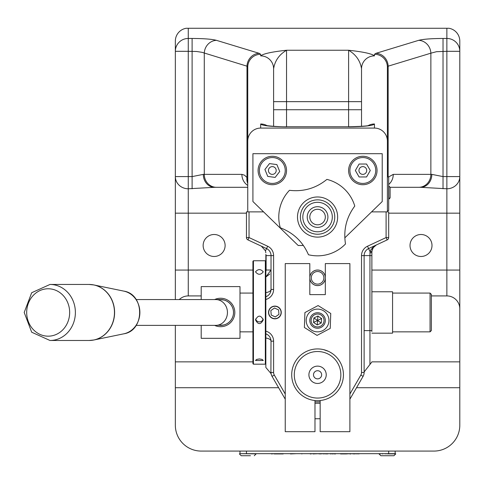 <?xml version="1.0" encoding="UTF-8"?>
<svg xmlns="http://www.w3.org/2000/svg" width="484" height="484" viewBox="0 0 484 484"><rect width="100%" height="100%" fill="white"/><g stroke="black" fill="none" stroke-linecap="round" stroke-linejoin="round"><path stroke-width="0.73" d="M390.11 192.481L390.11 197.666L390.11 187.296L390.11 197.666L390.11 187.296L420.632 187.308L390.11 187.308L390.11 197.666L390.11 192.481M361.53 109.729L361.53 68.734L361.53 126.336L361.53 109.729L286.54 109.729L286.54 50.245C279.214 54.595 274.9 60.754 273.605 68.734L273.605 126.336L273.605 68.734A12.929 12.85 180 0 0 260.676 55.878L260.676 54.281A12.929 12.85 180 0 0 247.748 67.131L247.748 141.086A13.008 12.929 -90 0 1 260.676 128.078L374.465 128.078A13.008 12.929 -90 0 1 387.394 141.086L387.394 67.131L387.394 176.963L388.682 176.963L388.682 210.582L387.394 210.582M359.092 176.963L355.359 170.495L359.092 164.034L366.557 164.034L370.29 170.495L366.557 176.963L359.092 176.963M362.825 166.617A3.878 3.878 0 0 1 366.182 172.437A3.878 3.878 0 0 1 359.467 172.437A3.878 3.878 0 0 1 362.825 166.617M362.825 157.566A12.929 12.929 0 0 1 374.023 176.963A12.929 12.929 0 0 1 351.626 176.963A12.929 12.929 0 0 1 362.825 157.566M431.353 295.918L446.871 295.918A12.929 12.929 0 0 1 459.8 308.846L459.8 425.218A25.858 25.858 0 0 1 433.942 451.076L201.199 451.076A25.858 25.858 0 0 1 175.341 425.218L175.341 325.375M179.268 299.566A12.929 12.929 0 0 1 188.27 295.918L188.27 188.784L214.509 187.308L247.748 187.308M188.27 295.918L201.199 295.918M421.007 256.484A10.993 10.993 0 0 1 410.021 245.491A10.993 10.993 0 0 1 421.007 234.498A10.993 10.993 0 0 1 432 245.491A10.993 10.993 0 0 1 421.007 256.484M214.128 256.484A10.993 10.993 0 0 1 203.141 245.491A10.993 10.993 0 0 1 214.128 234.498A10.993 10.993 0 0 1 225.121 245.491A10.993 10.993 0 0 1 214.128 256.484M459.8 308.846L459.8 176.593L443.029 176.593L431.831 174.373A12.929 11.199 -90 0 1 420.632 187.308L446.871 188.784L446.871 270.06L371.875 270.06M247.748 185.439A12.929 12.167 -90 0 1 241.879 174.373L203.31 174.373L192.112 176.593L188.27 176.593L188.27 188.784A12.929 12.191 180 0 1 175.341 176.593L175.341 299.566M203.31 174.373A12.929 11.199 90 0 0 214.509 187.308M247.748 183.466A12.929 11.144 -37.7 0 1 246.985 177.513L244.493 175.172L241.879 174.373M247.748 182.994L246.985 177.513L246.985 66.175L247.748 67.131L247.748 211.871L263.568 211.871M446.871 28.266L446.871 38.454L443.029 38.454C431.341 38.526 423.234 39.15 418.696 40.329A12.929 12.1 73.1 0 1 430.863 53.186L436.544 51.691L446.871 51.31L446.871 38.454A12.929 12.85 0 0 1 459.8 51.31L459.8 176.593A12.929 12.191 180 0 1 446.871 188.784L446.871 51.31L459.8 51.31L459.8 41.116A13.008 12.929 -90 0 0 448.892 28.266L186.249 28.266A13.008 12.929 -90 0 0 175.341 41.116L175.341 176.593L188.27 176.593L188.27 51.31L196.546 51.479L202.04 52.326L246.985 66.175A12.929 12.1 106.9 0 1 259.152 53.319L216.445 40.329A12.929 12.1 106.9 0 0 204.278 53.186L204.278 174.373A12.929 12.167 -90 0 0 216.445 187.308M431.831 174.373L393.262 174.373A12.929 12.167 90 0 1 388.682 184.483M260.676 55.878C263.266 53.718 271.887 51.842 286.54 50.245L348.601 50.245C355.928 54.595 360.235 60.754 361.53 68.734A12.929 12.85 180 0 1 374.465 55.878C371.869 53.718 363.254 51.842 348.601 50.245L348.601 126.741L286.54 126.741L286.54 109.729L273.605 109.729M368.118 125.64A12.929 12.85 0 0 1 374.465 123.989L374.465 128.078M418.696 40.329L375.989 53.319L374.465 54.281A12.929 12.85 0 0 1 387.394 67.131L388.156 66.175L430.863 53.186L430.863 174.373A12.929 12.167 90 0 1 418.696 187.308M260.676 128.078L260.676 123.989A12.929 12.85 -0 0 1 267.023 125.64M387.394 141.086L387.394 211.871L371.573 211.871M375.989 53.319A12.929 12.1 73.1 0 1 388.156 66.175L388.156 176.963M459.8 387.72L356.52 387.72M278.621 387.72L175.341 387.72M175.341 361.863L252.92 361.863M371.875 361.863L459.8 361.863M303.407 245.491L298.174 245.491L252.92 201.532L252.92 153.688L382.221 153.688L382.221 201.532L344.814 237.868M348.601 170.495A14.224 14.224 0 0 1 369.939 158.177A14.224 14.224 0 0 1 369.939 182.813A14.224 14.224 0 0 1 348.601 170.495M258.093 170.495A14.224 14.224 0 0 1 279.425 158.177A14.224 14.224 0 0 1 279.425 182.813A14.224 14.224 0 0 1 258.093 170.495M262.086 162.588A12.929 12.929 0 0 1 284.277 165.588A12.929 12.929 0 0 1 270.58 183.309A12.929 12.929 0 0 1 262.086 162.588M264.917 169.497L269.485 163.592L276.878 164.59L279.716 171.499L275.148 177.404L267.749 176.406L264.917 169.497M269.243 168.123A3.878 3.878 0 0 1 275.904 169.025A3.878 3.878 0 0 1 271.796 174.343A3.878 3.878 0 0 1 269.243 168.123M325.327 277.816A7.756 7.756 0 0 0 317.571 270.06A7.756 7.756 0 0 0 309.814 277.816A7.756 7.756 0 0 0 317.571 285.572A7.756 7.756 0 0 0 325.327 277.816M323.875 277.816A6.304 6.304 0 0 1 314.418 283.273A6.304 6.304 0 0 1 314.418 272.359A6.304 6.304 0 0 1 323.875 277.816M247.748 211.871L246.453 211.871L246.453 237.559A2.583 2.583 0 0 0 247.947 239.901L249.042 237.559L267.634 246.229A10.346 10.346 0 0 1 273.605 255.606A10.346 10.346 0 0 0 267.634 246.229L266.545 248.576L247.947 239.901L266.545 248.576A7.756 7.756 0 0 1 271.022 255.606L271.022 289.45A7.756 7.756 0 0 1 265.849 296.765L265.849 274.107M261.372 246.162L265.486 250.845L261.372 246.162L266.545 248.576A7.756 7.756 0 0 1 271.022 255.606L266.109 255.606A2.844 2.844 0 0 0 265.849 254.421L265.849 274.004L265.849 261.263L265.335 260.749L265.335 364.186L265.849 363.672M253.434 260.749L252.92 261.263L252.92 363.672L253.434 364.186L253.434 260.749L265.335 260.749M255.504 271.851C258.093 268.874 260.676 268.874 263.266 271.851C260.676 275.069 258.093 275.069 255.504 271.851M255.504 319.888C258.093 314.909 260.676 314.909 263.266 319.888C260.676 324.812 258.093 324.812 255.504 319.888M263.266 360.507L255.504 360.507L256.641 359.418L259.388 358.934L262.128 359.418L263.266 360.507M255.619 318.962A3.878 3.842 180 0 0 263.151 318.962M265.849 296.765L265.849 367.477L270.901 373.43L271.827 375.953M321.074 202.729A14.738 14.738 0 0 0 303.42 221.17A14.738 14.738 0 0 0 328.219 227.238A14.738 14.738 0 0 0 321.074 202.729M326.912 179.395C315.961 188.288 303.48 191.924 289.462 190.315A38.793 38.793 0 0 0 280.296 227.782C293.467 232.816 302.857 241.806 308.471 254.753A38.793 38.793 0 0 0 345.503 243.96C343.283 230.027 346.369 217.395 354.772 206.069A38.793 38.793 0 0 0 326.912 179.395M320.995 207.285A10.346 10.346 0 0 0 307.407 218.956A10.346 10.346 0 0 0 324.31 224.891A10.346 10.346 0 0 0 320.995 207.285M223.324 325.079L215.749 325.375A12.905 11.695 90 0 0 227.444 312.47A12.905 11.695 90 0 0 215.749 299.566L220.595 299.566A12.905 12.905 0 0 1 233.5 312.47A12.905 12.905 0 0 1 220.595 325.375L220.547 325.375M220.595 299.566L218.054 299.82L220.595 299.566M224.189 300.074L223.324 299.856M266.545 248.576L265.486 250.845L265.837 252.775M269.727 274.113L265.849 276.987L271.022 270.005L266.109 270.005L265.849 271.572M349.896 399.197L363.079 376.364A7.756 7.756 0 0 0 364.119 372.486L364.119 255.606A7.756 7.756 0 0 1 368.596 248.576L387.194 239.901A2.583 2.583 0 0 0 388.682 237.559L388.682 211.871L387.394 211.871M371.875 331.522L371.875 251.989L372.22 249.702L373.134 247.754L376.352 244.958L373.352 246.87L370.774 249.95L370.036 251.656L369.939 255.606L364.119 255.606A7.756 7.756 0 0 1 368.596 248.576L367.507 246.229A10.346 10.346 0 0 0 361.53 255.606L361.53 372.486A5.173 5.173 0 0 1 360.84 375.07L349.896 394.024M265.849 337.995A7.756 3.376 180 0 1 271.022 341.172L270.901 373.43M285.245 394.024L274.301 375.07L272.062 376.364A7.756 7.756 0 0 1 271.022 372.486A7.756 7.756 0 0 0 272.062 376.364L285.245 399.197M373.46 247.288L376.352 244.958L373.442 247.318L371.972 250.754L373.182 247.681M368.596 248.576L370.036 251.656A2.583 1.264 9.2 0 0 371.972 250.754M371.875 251.989A2.583 0.932 180 0 1 369.939 252.89M361.53 372.486L364.119 372.486A7.756 7.756 0 0 1 363.079 376.364A7.756 7.756 0 0 0 364.119 372.486A7.756 7.756 0 0 1 363.079 376.364L360.84 375.07M388.682 211.871L388.682 237.559L386.099 237.559L387.194 239.901A2.583 2.583 0 0 0 388.682 237.559M265.849 333.857A7.756 7.756 0 0 1 271.022 341.172L273.605 341.172A10.346 10.346 0 0 0 265.849 331.159M265.849 299.469A10.346 10.346 0 0 0 273.605 289.45L271.022 289.45A7.756 3.376 -0 0 1 265.849 292.632M331.352 352.909L331.97 353.308M303.202 353.29L303.789 352.909M323.602 349.648L328.448 351.33M274.9 318.829A6.359 6.359 0 0 1 269.394 309.288A6.359 6.359 0 0 1 280.405 309.288A6.359 6.359 0 0 1 274.9 318.829M325.327 278.451A7.786 7.786 0 0 1 317.571 285.602A7.786 7.786 0 0 1 309.814 278.451M309.814 277.181A7.786 7.786 0 0 1 317.571 270.03A7.786 7.786 0 0 1 325.327 277.181M314.981 401.823A27.152 27.152 0 0 0 320.154 401.823M371.875 333.155L392.566 333.155L392.566 291.779L371.875 291.779M430.058 331.861L431.353 330.572L431.353 294.369L430.058 293.074L430.058 331.861L392.566 331.861M201.199 299.566L201.199 286.607L239.991 286.607L239.991 338.328L201.199 338.328L201.199 325.375M214.612 325.375A14.224 14.224 0 0 0 234.819 312.47A14.224 14.224 0 0 0 214.612 299.566M219.778 299.566L221.932 299.608L219.778 299.566A12.929 12.929 0 0 1 233.524 312.47A12.929 12.929 0 0 1 219.778 325.375L222.803 325.206M219.784 299.566L224.177 300.044M222.743 299.717L222.168 299.632L222.743 299.717M224.177 324.891L220.565 325.399M274.513 308.005L278.572 309.899L278.959 314.364L275.293 316.929L271.234 315.036L270.84 310.577L274.513 308.005M279.958 308.931A6.171 6.171 0 0 1 274.9 318.641A6.171 6.171 0 0 1 269.425 309.621A6.171 6.171 0 0 1 279.958 308.931M320.154 400.522L320.154 431.686L349.896 431.686L349.896 263.592L325.327 263.592L325.327 294.623L309.814 294.623L309.814 263.592L285.245 263.592L285.245 431.686L314.981 431.686L314.981 400.522A25.858 25.858 0 0 1 295.621 361.118A25.858 25.858 0 0 1 339.52 361.118A25.858 25.858 0 0 1 314.981 400.522M317.571 326.948A6.467 6.467 0 0 1 311.968 317.25A6.467 6.467 0 0 1 323.167 317.25A6.467 6.467 0 0 1 317.571 326.948M317.921 316.022L321.612 318.557L321.261 323.022L317.22 324.952L313.529 322.411L313.88 317.946L317.921 316.022L317.571 320.487L313.88 317.946M317.571 328.243A7.756 7.756 0 0 0 324.286 316.609A7.756 7.756 0 0 0 310.849 316.609A7.756 7.756 0 0 0 317.571 328.243M313.529 322.411L321.612 318.557M321.261 323.022L317.571 320.487L317.22 324.952M330.754 313.481L330.227 328.4L317.044 335.406L304.388 327.493L304.908 312.573L318.091 305.561L330.754 313.481M307.921 314.455A11.38 11.38 0 0 0 317.171 331.855A11.38 11.38 0 0 0 327.62 315.144A11.38 11.38 0 0 0 307.921 314.455M313.499 374.791A4.072 4.072 0 0 1 319.609 371.264A4.072 4.072 0 0 1 319.609 378.319A4.072 4.072 0 0 1 313.499 374.791A4.072 4.072 0 0 1 319.609 371.264A4.072 4.072 0 0 1 319.609 378.319A4.072 4.072 0 0 1 313.499 374.791M308.907 374.791A8.664 8.664 0 0 1 321.902 367.289A8.664 8.664 0 0 1 321.902 382.293A8.664 8.664 0 0 1 308.907 374.791M317.571 398.066A23.274 23.274 0 0 1 297.412 363.151A23.274 23.274 0 0 1 337.723 363.151A23.274 23.274 0 0 1 317.571 398.066M320.142 209.723A7.756 7.756 0 0 1 322.622 222.93A7.756 7.756 0 0 1 309.948 218.478A7.756 7.756 0 0 1 320.142 209.723M363.091 453.665L360.259 453.665M283.219 453.925L274.234 453.925M300.788 453.665L296.934 453.665M304.581 453.665L301.532 453.665M301.962 453.925L301.187 453.665M257.137 453.665L271.415 453.665M291.047 453.665L283.134 453.665M274.295 453.665L271.415 453.925M296.504 453.665L290.473 453.925M310.214 453.665L305.561 453.665M313.015 453.665L310.928 453.665M311.224 453.925L310.214 453.925M318.962 453.665L313.015 453.925M327.541 453.665L325.998 453.665M330.233 453.665L327.716 453.665M340.579 453.665L335.285 453.665M346.29 453.925L340.542 453.925M350.283 453.665L346.108 453.925M353.411 453.665L350.973 453.665M312.718 453.665L312.192 453.665M319.948 453.665L318.962 453.925M323.536 453.665L319.948 453.925M325.956 453.665L323.536 453.925M335.581 453.925L334.384 453.925M332.544 453.665L330.233 453.925M332.653 453.665L332.006 453.925M334.922 453.665L332.653 453.925M353.762 453.665L352.848 453.925M354.476 453.665L353.762 453.925M356.775 453.665L354.476 453.925M358.505 453.665L356.775 453.925M375.185 453.665L373.642 453.665M379.359 453.665L375.566 453.665M382.154 453.665L380.073 453.665M380.37 453.925L379.837 453.665M350.979 453.925L349.811 453.925M359.769 453.665L358.505 453.925M364.379 453.665L363.756 453.665M366.775 453.665L364.815 453.665M370.212 453.665L367.09 453.665M373.146 453.665L370.635 453.665M382.844 453.665L385.131 453.665M386.801 453.665L385.482 453.665M388.108 453.665L386.801 453.925M327.862 453.925L327.438 453.925M326.579 453.925L325.708 453.925M239.991 451.076L239.991 453.665L395.15 453.665L395.15 451.076L395.15 453.665L395.797 453.871L388.108 453.871M250.446 455.734L241.207 455.734L250.446 455.734M254.288 455.734L256.151 453.871L239.991 453.665M381.15 455.734L393.934 455.734L381.15 455.734M273.605 101.658L361.53 101.658M252.92 270.06L175.341 270.06M459.8 270.06L446.871 270.06L446.871 295.918M175.341 213.166L246.453 213.166M388.682 213.166L459.8 213.166M192.112 188.784L192.112 38.454L188.27 38.454L188.27 51.31L175.341 51.31A12.929 12.85 0 0 1 188.27 38.454L188.27 28.266M443.029 38.454L443.029 188.784M393.262 174.373L388.61 176.963M266.962 125.84L265.934 125.423C268.082 126.094 283.092 127.014 286.54 126.748L348.601 126.741C360.592 126.475 367.465 126.034 369.219 125.423L368.191 125.834M374.465 54.281L374.465 55.878M348.601 126.82C364.277 126.651 372.898 125.707 374.465 123.989M260.676 123.989C262.243 125.707 270.865 126.651 286.54 126.82M216.445 40.329C211.907 39.15 203.794 38.526 192.112 38.454M260.676 54.281L259.152 53.319M388.682 186.013L390.11 187.296L388.827 186.013L388.827 198.942L389.354 198.833M312.797 236.543A20.074 20.074 0 0 0 336.84 211.429A20.074 20.074 0 0 0 303.069 203.165A20.074 20.074 0 0 0 312.797 236.543M313.487 233.742A17.188 17.188 0 0 1 300.873 212.96A17.188 17.188 0 0 1 321.654 200.346A17.188 17.188 0 0 1 334.269 221.127A17.188 17.188 0 0 1 313.487 233.742M63.356 329.241A23.704 21.484 90 0 1 27.419 318.593A23.704 21.484 90 0 1 53.748 289.577A23.704 21.484 90 0 1 63.356 329.241M67.935 332.29A28.018 25.392 -90 0 0 73.453 301.756A28.018 25.392 -90 0 0 49.991 284.453L31.69 292.723L24.2 312.47L31.69 332.212L49.991 340.482A28.018 25.392 -90 0 0 67.935 332.29M49.991 284.453L89.08 284.453A28.018 25.392 90 0 1 112.536 301.756A28.018 25.392 90 0 1 107.018 332.29A28.018 25.392 90 0 1 89.08 340.482L49.991 340.482M91.482 340.355A27.999 25.374 -90 0 0 93.896 339.992A27.999 25.374 -90 0 0 107.164 332.278A27.999 25.374 -90 0 0 113.474 304.194A27.999 25.374 -90 0 0 93.896 284.949A27.999 25.374 -90 0 0 91.482 284.58M89.08 284.453L93.896 284.949L123.819 291.12A21.72 19.687 90 0 1 139.882 312.47A21.72 19.687 90 0 1 123.819 333.815L93.896 339.992L89.08 340.482M266.109 255.606L266.109 270.005M364.119 330.602L369.939 330.602L369.939 364.464L364.119 371.978M371.875 255.606L369.939 255.606L369.939 330.602L371.875 330.602M249.042 211.871L249.042 237.559L246.453 237.559A2.583 2.583 0 0 0 247.947 239.901M273.605 289.45L273.605 255.606L271.022 255.606M386.099 211.871L386.099 237.559L367.507 246.229M364.119 255.606L361.53 255.606M274.301 375.07A5.173 5.173 0 0 1 273.605 372.486L273.605 341.172M271.022 372.486L273.605 372.486M246.453 453.665L246.453 451.076M388.682 451.076L388.682 453.665M385.482 453.871L385.131 453.871M382.844 453.871L382.154 453.871M379.837 453.871L379.359 453.871M389.366 198.827L390.11 197.666L388.682 198.942M388.827 186.013L390.11 187.296M390.068 197.98L390.11 197.666M253.434 364.186L265.335 364.186M215.749 299.566L136.131 299.566M215.749 325.375L136.131 325.375M123.819 291.12C144.904 294.187 144.904 330.747 123.819 333.815M272.062 376.364L271.367 374.767M369.939 364.464L371.875 361.959M392.566 293.074L430.058 293.074M252.92 293.074L239.991 293.074M252.92 331.861L239.991 331.861M320.154 403.239L314.981 403.239M320.154 418.751L314.981 418.751M239.344 453.871L241.207 455.734M395.797 453.871L393.934 455.734M378.99 453.871L380.847 455.734"/></g></svg>
